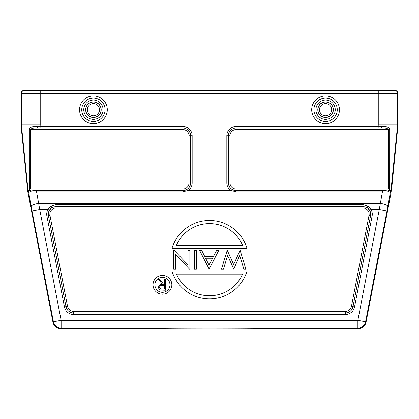 <?xml version="1.0" encoding="UTF-8"?>
<svg xmlns="http://www.w3.org/2000/svg" width="419" height="419" viewBox="0 0 419 419"><rect width="100%" height="100%" fill="white"/><g stroke="black" fill="none" stroke-linecap="round" stroke-linejoin="round"><path stroke-width="0.63" d="M391.367 186.403L391.891 186.403L390.649 194.893L366.023 322.363C364.97 326.312 362.404 328.433 358.324 328.716L269.736 328.716C266.683 328.391 246.602 328.218 209.5 328.192C172.398 328.218 152.317 328.391 149.264 328.716L60.676 328.716C57.749 328.622 55.497 327.339 53.925 324.861L52.977 322.363L27.769 191.551L21.416 129.466L20.95 120.101L21.385 120.101L21.856 129.466L27.633 186.403L31.121 206.342A7.846 1.508 -11 0 1 38.82 203.315L380.18 203.315A7.846 1.508 11 0 1 387.879 206.342L391.367 186.403L397.144 129.466L397.615 120.101L398.05 120.101L398.05 93.421C397.861 91.515 396.819 90.467 394.913 90.284L24.522 90.284A3.137 3.137 -90 0 0 21.385 93.421L20.95 93.421L20.95 120.101M366.023 322.363L365.572 321.813L386.983 210.956L379.284 209.469L357.868 320.326L365.572 321.813A7.846 7.841 140.5 0 1 357.868 328.166L61.132 328.166A7.846 7.841 -140.5 0 1 53.428 321.813L61.132 320.326L39.716 209.469L32.017 210.956L53.428 321.813L52.977 322.363M390.822 190.676L389.241 190.676L387.989 189.828L388.35 189.021L389.649 189.058L389.241 190.676C388.675 191.708 387.355 192.138 385.286 191.975L382.411 191.871L379.284 209.469L370.993 209.469L367.966 206.179L362.954 204.655L56.046 204.655L51.034 206.179L48.007 209.469L39.716 209.469L36.589 191.871L33.714 191.975C31.64 192.138 30.32 191.703 29.759 190.676L29.351 189.058L29.335 129.581C29.44 127.292 32.174 126.245 37.537 126.438L40.109 126.444L40.208 124.794L21.521 124.794M28.178 190.676L29.759 190.676L31.011 189.828L34.269 190.587L33.714 191.975M387.989 189.828L384.731 190.587L236.169 190.614L232.168 189.488L231.11 190.676A9.333 9.333 0 0 1 226.836 182.831L226.836 135.772A9.333 9.333 0 0 1 236.169 126.444L378.891 126.444L378.792 124.794L397.479 124.794M236.169 126.444L236.169 128.01L381.248 128.015L378.891 128.01L378.891 126.444L381.463 126.438C386.763 126.229 389.497 127.276 389.665 129.581L389.649 189.058M391.891 186.403L397.584 129.466L398.05 120.101M231.11 190.676L187.89 190.676L186.832 189.488L182.831 190.614L34.269 190.587L36.589 190.614L36.589 191.871L182.831 191.871L187.571 190.566M29.351 189.058L30.65 189.021L31.011 189.828M186.832 189.488A7.767 7.767 0 0 0 190.598 182.831A7.757 7.757 0 0 1 182.831 190.587L182.831 189.021L30.65 189.021L30.252 129.586C31.682 128.235 34.18 127.716 37.752 128.015L40.109 128.01L40.109 126.444L182.831 126.444L182.831 128.01L40.109 128.01M37.537 126.438L37.752 128.015L182.831 128.01A7.757 7.757 0 0 1 190.587 135.772L190.587 135.772A7.767 7.767 0 0 0 182.831 128.01L182.831 129.586L29.335 129.581M389.665 129.581L388.748 129.586C387.345 128.24 384.846 127.716 381.248 128.015L381.463 126.438M385.286 191.975L384.731 190.587L382.411 190.614L382.411 191.871L236.169 191.871L231.429 190.566M378.912 90.284L394.478 90.284A3.137 3.137 90 0 1 397.615 93.421L397.615 120.101M24.087 90.284C22.181 90.467 21.139 91.515 20.95 93.421M49.358 210.265A7.767 7.767 0 0 0 48.285 214.209A7.757 7.757 0 0 1 51.877 207.667L49.358 210.265L48.007 209.469A9.333 9.333 0 0 0 46.886 215.974L64.463 306.954A9.333 9.333 0 0 0 73.624 314.517L345.376 314.517A9.333 9.333 0 0 0 354.537 306.954L372.114 215.974L370.574 215.68A7.767 7.767 0 0 0 370.715 214.209A7.757 7.757 0 0 1 370.569 215.675L369.029 215.382A6.191 6.191 0 0 0 362.954 208.018L362.954 206.457L367.123 207.667L367.966 206.179M369.642 210.265A7.767 7.767 0 0 1 370.715 214.209A7.757 7.757 0 0 0 367.123 207.667L369.642 210.265L370.993 209.469A9.333 9.333 0 0 1 372.114 215.974M56.046 204.655L56.046 206.457L51.877 207.667L51.034 206.179M247.053 270.988L171.947 270.988A39.218 39.218 0 0 0 247.053 270.988M176.436 274.126A36.081 36.081 0 0 0 242.564 274.126L176.436 274.126M240.103 250.284L245.848 269.108L243.842 269.108L239.694 255.506L233.776 269.108L227.627 255.517L223.463 269.108L221.473 269.108L227.245 250.284L233.661 264.525L240.103 250.284M209.165 269.108L199.512 250.284L201.639 250.284L204.655 256.318L213.59 256.318L216.686 250.284L218.818 250.284L209.165 269.108M205.619 258.251L209.065 265.143L212.601 258.251L205.619 258.251M196.375 250.284L196.375 269.108L194.442 269.108L194.442 250.284L196.375 250.284M187.927 250.284L189.859 250.284L189.859 269.108L189.451 269.108L175.619 254.532L175.619 269.108L173.691 269.108L173.691 250.284L174.131 250.284L187.927 264.824L187.927 250.284M171.947 248.404L247.053 248.404A39.218 39.218 0 0 0 171.947 248.404M242.564 245.267A36.081 36.081 0 0 0 176.436 245.267L242.564 245.267M153.029 284.794A9.412 9.412 0 0 1 162.441 275.383A9.412 9.412 0 0 1 171.853 284.794A9.412 9.412 0 0 1 162.441 294.206A9.412 9.412 0 0 1 153.029 284.794M169.973 284.794A7.532 7.532 0 0 0 162.441 277.263A7.532 7.532 0 0 0 154.91 284.794A7.532 7.532 0 0 0 162.441 292.326A7.532 7.532 0 0 0 169.973 284.794M165.437 279.258L165.437 290.241L160.755 290.089C159.34 289.697 158.602 288.764 158.539 287.303C158.869 285.177 160.163 284.187 162.431 284.328L158.398 279.258L159.618 279.258L163.651 284.328L164.452 284.328L164.452 279.258L165.437 279.258M164.452 289.115L164.452 285.454L162.441 285.439C160.838 285.239 159.864 285.863 159.524 287.308C159.869 288.717 160.823 289.32 162.394 289.115L164.452 289.115M60.676 328.716L61.132 328.166L61.132 320.326L357.868 320.326L357.868 328.166L358.324 328.716M31.121 206.342L32.017 210.956M28.885 194.893L28.351 194.893M390.649 194.893L390.115 194.893M386.983 210.956L387.879 206.342M398.05 93.421L40.208 93.421L40.208 124.794M40.208 90.284L40.208 93.421L21.385 93.421L21.385 120.101M27.109 186.403L27.633 186.403M21.856 129.466L21.416 129.466M378.792 124.794L378.792 90.284M397.584 129.466L397.144 129.466M182.831 191.871L182.831 190.614L36.589 190.614M187.89 190.676A9.333 9.333 0 0 0 192.164 182.831L192.164 135.772A9.333 9.333 0 0 0 182.831 126.444M311.705 109.736A13.874 13.874 0 0 0 325.579 123.61A13.874 13.874 0 0 0 339.453 109.736A13.874 13.874 0 0 0 325.579 95.862A13.874 13.874 0 0 0 311.705 109.736M79.547 109.736A13.874 13.874 0 0 0 93.421 123.61A13.874 13.874 0 0 0 107.295 109.736A13.874 13.874 0 0 0 93.421 95.862A13.874 13.874 0 0 0 79.547 109.736M378.891 128.01L236.169 128.01A7.767 7.767 0 0 0 228.402 135.772L228.402 182.831A7.767 7.767 0 0 0 232.168 189.488M388.748 129.586L388.35 189.021L236.169 189.021A6.191 6.191 0 0 1 229.979 182.831L229.979 135.772A6.191 6.191 0 0 1 236.169 129.586L388.748 129.586M236.169 191.871L236.169 190.614L382.411 190.614M226.836 182.831L228.413 182.831L228.413 135.772L226.836 135.772M229.979 135.772L228.402 135.772A7.757 7.757 0 0 1 236.169 128.015L236.169 129.586M236.169 189.021L236.169 190.587A7.757 7.757 0 0 1 228.413 182.831L229.979 182.831M182.831 129.586A6.191 6.191 0 0 1 189.021 135.772L189.021 182.831L190.587 182.831L190.598 135.772L190.587 182.831L192.164 182.831M189.021 182.831A6.191 6.191 0 0 1 182.831 189.021M192.164 135.772L189.021 135.772M313.904 109.736A11.674 11.674 0 0 0 325.579 121.41A11.674 11.674 0 0 0 337.253 109.736A11.674 11.674 0 0 0 325.579 98.062A11.674 11.674 0 0 0 313.904 109.736M315.921 109.736A9.658 9.658 0 0 1 325.579 100.078A9.658 9.658 0 0 1 335.237 109.736A9.658 9.658 0 0 1 325.579 119.389A9.658 9.658 0 0 1 315.921 109.736M325.579 117.514A7.778 7.778 0 0 0 333.356 109.736A7.778 7.778 0 0 0 325.579 101.953A7.778 7.778 0 0 0 317.801 109.736A7.778 7.778 0 0 0 325.579 117.514M325.579 117.399A7.668 7.668 0 0 1 317.916 109.736A7.668 7.668 0 0 1 325.579 102.068A7.668 7.668 0 0 1 333.246 109.736A7.668 7.668 0 0 1 325.579 117.399M325.579 103.64A6.096 6.096 0 0 1 331.675 109.736A6.096 6.096 0 0 1 325.579 115.833A6.096 6.096 0 0 1 319.482 109.736A6.096 6.096 0 0 1 325.579 103.64M81.747 109.736A11.674 11.674 0 0 0 93.421 121.41A11.674 11.674 0 0 0 105.096 109.736A11.674 11.674 0 0 0 93.421 98.062A11.674 11.674 0 0 0 81.747 109.736M83.763 109.736A9.658 9.658 0 0 1 93.421 100.078A9.658 9.658 0 0 1 103.079 109.736A9.658 9.658 0 0 1 93.421 119.389A9.658 9.658 0 0 1 83.763 109.736M93.421 117.514A7.778 7.778 0 0 0 101.199 109.736A7.778 7.778 0 0 0 93.421 101.953A7.778 7.778 0 0 0 85.644 109.736A7.778 7.778 0 0 0 93.421 117.514M93.421 117.399A7.668 7.668 0 0 1 85.754 109.736A7.668 7.668 0 0 1 93.421 102.068A7.668 7.668 0 0 1 101.084 109.736A7.668 7.668 0 0 1 93.421 117.399M93.421 103.64A6.096 6.096 0 0 1 99.518 109.736A6.096 6.096 0 0 1 93.421 115.833A6.096 6.096 0 0 1 87.325 109.736A6.096 6.096 0 0 1 93.421 103.64M345.376 314.517L345.376 312.951A7.767 7.767 0 0 0 353.002 306.661L370.574 215.68L352.992 306.656L354.537 306.954M64.463 306.954L65.998 306.661A7.767 7.767 0 0 0 73.624 312.951L345.376 312.951L73.624 312.946L73.624 314.517M369.029 215.382L351.452 306.362A6.191 6.191 0 0 1 345.376 311.375L73.624 311.375A6.191 6.191 0 0 1 67.548 306.362L49.971 215.382L48.426 215.68A7.757 7.757 0 0 1 48.29 214.209A7.767 7.767 0 0 0 48.426 215.68L65.998 306.661L48.431 215.675L46.886 215.974M362.954 204.655L362.954 206.457L56.046 206.457L56.046 208.018A6.191 6.191 0 0 0 49.971 215.382M351.452 306.362L352.992 306.656A7.757 7.757 0 0 1 345.376 312.946L345.376 311.375M73.624 311.375L73.624 312.951A7.757 7.757 0 0 1 66.008 306.656L67.548 306.362M362.954 208.018L56.046 208.018"/></g></svg>
